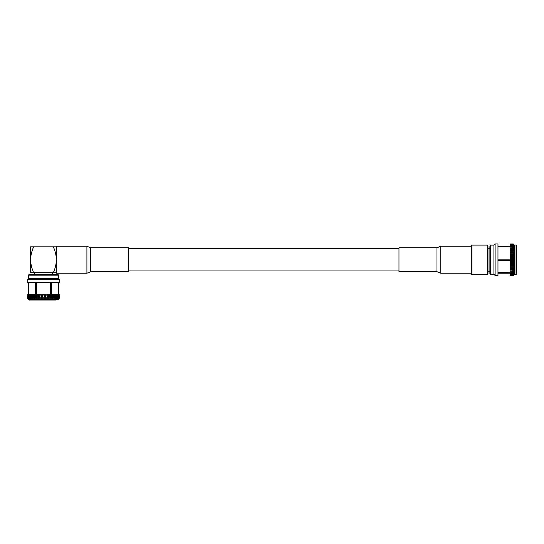 <?xml version="1.0" encoding="UTF-8"?>
<svg xmlns="http://www.w3.org/2000/svg" width="544" height="544" viewBox="0 0 544 544"><rect width="100%" height="100%" fill="white"/><g stroke="black" fill="none" stroke-linecap="round" stroke-linejoin="round"><path stroke-width="0.82" d="M487.975 245.881L487.975 273.605L487.213 274.36L487.213 245.12L487.975 245.881M487.213 245.12L471.947 245.12A0.762 0.762 0 0 0 471.186 245.881L471.186 273.605A0.762 0.762 0 0 0 471.947 274.36L487.213 274.36M489.879 273.605L489.879 245.881L490.634 245.12L490.634 274.36L489.879 273.605M514.257 245.011L514.257 274.475L516.038 274.475A0.762 0.762 0 0 0 516.8 273.714L516.8 245.766A0.762 0.762 0 0 0 516.038 245.011L514.257 245.011L513.257 243.977L514.141 244.882M490.634 274.36L493.925 274.36L493.925 245.12L490.634 245.12M493.925 274.36L495.122 275.516L495.122 243.97L493.925 245.12M495.122 275.516L497.964 275.516L497.964 243.97L495.122 243.97M513.257 243.998L510.122 243.998L513.257 243.977L514.141 244.956L513.257 244.1L510.122 244.168L513.257 244.1M514.257 274.475L513.257 275.516L514.141 274.584L513.257 275.461L514.141 274.441L513.257 275.264L514.141 274.169L513.257 274.924L514.141 273.754L513.257 274.441L514.141 273.217L513.257 273.816L514.141 272.551L513.257 273.068L514.141 271.762L513.257 272.19L514.141 270.864L513.257 271.198L514.141 269.858L513.257 270.096L514.141 268.763L513.257 268.899L514.141 267.58L513.257 267.614L514.141 266.329L513.257 266.261L514.141 265.01L513.257 264.84L514.141 263.643L513.257 263.378L514.141 262.242L513.257 261.882L514.141 260.821L513.257 260.358L514.141 259.379L513.257 258.835L514.141 257.951L513.257 257.319L513.257 256.85L514.141 256.537L513.257 255.83L513.257 255.367L514.141 255.15L513.257 254.374L513.257 253.926L514.141 253.81L513.257 252.967L513.257 252.538L514.141 252.518L513.257 251.62L513.257 251.219L514.141 251.301L513.257 250.356L513.257 249.975L514.141 250.158L513.257 249.172L513.257 248.826L514.141 249.111L513.257 248.091L514.141 248.159L513.257 247.119L514.141 247.316L513.257 246.269L514.141 246.588L513.257 245.541L514.141 245.983L513.257 244.372L514.141 245.16L513.257 244.168M513.257 275.516L510.122 275.516L513.257 275.516L514.141 274.584M487.975 271.238L489.879 271.238M487.975 248.241L489.879 248.241M510.122 275.516L513.257 275.42M513.257 275.461L510.122 275.461M513.257 275.264L510.122 275.264L513.257 275.176M513.257 274.924L510.122 274.924L513.257 274.788M513.257 274.441L510.122 274.441L513.257 274.258M513.257 273.816L510.122 273.816L513.257 273.598M513.257 273.068L510.122 273.068L513.257 272.802M513.257 272.19L510.122 272.19L513.257 271.891M513.257 271.198L510.122 271.198L513.257 270.864M513.257 270.096L510.122 270.096L510.122 269.729L513.257 269.729M513.257 268.899L510.122 268.899L510.122 268.505L513.257 268.505M513.257 267.614L510.122 267.614L510.122 267.199L513.257 267.199M513.257 266.261L510.122 266.261L510.122 265.826L513.257 265.826M513.257 264.84L510.122 264.84L510.122 264.391L513.257 264.391M513.257 263.378L510.122 263.378L510.122 262.915L513.257 262.915M513.257 261.882L510.122 261.882L510.122 261.406L513.257 261.406M513.257 260.358L510.122 260.358L510.122 259.882L513.257 259.882M513.257 258.835L510.122 258.835L510.122 258.359L513.257 258.359M513.257 257.319L510.122 257.319L510.122 256.85L513.257 256.85M513.257 255.83L510.122 255.83L510.122 255.367L513.257 255.367M513.257 254.374L510.122 254.374L510.122 253.926L513.257 253.926M513.257 252.967L510.122 252.967L510.122 252.538L513.257 252.538M513.257 251.62L510.122 251.62L510.122 251.219L513.257 251.219M513.257 250.356L510.122 250.356L510.122 249.975L513.257 249.975M513.257 249.172L510.122 249.172L510.122 248.826L513.257 248.826M513.257 248.091L510.122 248.091L513.257 247.778M513.257 247.119L510.122 247.119L513.257 246.84M513.257 246.269L510.122 246.269L513.257 246.024M513.257 245.541L510.122 245.541L513.257 245.337M513.257 244.943L510.122 244.943L513.257 244.786M513.257 244.487L510.122 244.487L513.257 244.372M510.122 274.441L510.122 274.788M510.122 273.816L510.122 274.258M510.122 273.068L510.122 273.598M510.122 272.19L510.122 272.802M510.122 271.198L510.122 271.891M510.122 270.096L510.122 270.864M510.122 268.899L510.122 269.729M510.122 267.614L510.122 268.505M510.122 266.261L510.122 267.199M510.122 264.84L510.122 265.826M510.122 263.378L510.122 264.391M510.122 261.882L510.122 262.915M510.122 260.358L510.122 261.406M510.122 258.835L510.122 259.882M510.122 257.319L510.122 258.359M510.122 255.83L510.122 256.85M510.122 254.374L510.122 255.367M510.122 252.967L510.122 253.926M510.122 251.62L510.122 252.538M510.122 250.356L510.122 251.219M510.122 249.172L510.122 249.975M510.122 248.091L510.122 248.826M510.122 247.119L510.122 247.778M497.964 246.276L510.122 246.276L510.122 246.84M497.964 259.141L510.122 259.141M510.122 260.338L497.964 260.338M510.122 246.874L497.964 246.874M510.122 245.541L510.122 246.024M510.122 244.943L510.122 245.337M510.122 273.21L497.964 273.21M497.964 272.612L510.122 272.612M514.141 260.821L510.122 260.821M514.141 252.518L510.122 252.518M514.141 253.81L510.122 253.81M514.141 255.15L510.122 255.15M514.141 256.537L510.122 256.537M514.141 257.951L510.122 257.951M514.141 259.379L510.122 259.379M514.141 262.242L510.122 262.242M514.141 263.643L510.122 263.643M514.141 265.01L510.122 265.01M514.141 266.329L510.122 266.329M57.875 274.407L58.63 275.169L28.356 275.169L29.111 274.407L57.875 274.407M55.753 300.03L29.002 300.03L55.753 300.03M28.356 278.453L58.63 278.453L59.786 279.65L59.786 282.499L27.2 282.499L27.2 279.65L28.356 278.453L28.356 275.169M58.63 278.453L58.63 275.169M28.24 298.785L58.745 298.785L58.745 299.275L28.24 299.275L27.2 297.786L27.2 294.658L27.22 297.786L27.805 298.33L27.268 297.786L27.268 294.658L27.384 297.786L27.989 298.33L27.492 297.786L27.492 294.658L27.69 297.786L28.315 298.33L27.86 297.786L27.86 294.658L28.145 297.786L28.784 298.33L28.376 297.786L28.376 294.658L28.75 294.658L28.75 297.786L29.39 298.33L29.036 294.658L29.485 294.658L29.485 297.786L30.131 298.33L29.825 294.658L30.355 294.658L30.355 297.786L30.994 298.33L30.743 294.658L31.348 294.658L31.348 297.786L31.974 298.33L31.783 294.658L32.45 294.658L32.45 297.786L33.062 298.33L32.932 294.658L33.66 294.658L33.66 297.786L34.245 298.33L34.177 294.658L34.959 294.658L34.959 297.786L35.516 298.33L35.51 294.658L36.332 294.658L36.332 297.786L36.863 298.33L36.924 294.658L37.781 294.658L37.781 297.786L38.27 298.33L38.393 294.658L39.284 294.658L39.284 297.786L39.726 298.33L39.909 294.658L40.82 294.658L41.222 298.33L41.46 294.658L42.384 294.658L42.731 298.33L43.03 294.658L43.955 294.658L44.254 298.33L44.601 294.658L45.526 294.658L45.764 298.33L46.165 294.658L47.076 294.658L47.26 298.33L47.702 297.786L47.702 294.658L48.593 294.658L48.715 298.33L49.205 297.786L49.205 294.658L50.062 294.658L50.123 298.33L50.653 297.786L50.653 294.658L51.476 294.658L51.469 298.33L52.027 297.786L52.027 294.658L52.809 294.658L52.741 298.33L53.332 297.786L53.332 294.658L54.053 294.658L53.924 298.33L54.536 297.786L54.536 294.658L55.202 294.658L55.012 298.33L55.644 297.786L55.644 294.658L56.243 294.658L55.991 298.33L56.63 297.786L56.63 294.658L57.161 294.658L56.855 298.33L57.501 297.786L57.501 294.658L57.95 294.658L57.596 298.33L58.235 297.786L58.235 294.658L58.609 294.658L58.609 297.786L58.201 298.33L58.84 297.786L58.84 294.658L59.126 297.786L58.67 298.33L59.296 297.786L59.296 294.658L59.493 297.786L58.997 298.33L59.602 297.786L59.718 294.658L59.718 297.786L59.18 298.33L59.786 297.786L59.718 294.658M58.745 298.785L59.786 297.786L59.765 294.658M58.711 294.658L58.711 282.499M58.698 294.658L58.698 282.499M33.66 246.82C31.79 250.94 30.763 255.245 30.566 259.74L30.566 246.82L53.326 246.82C55.196 250.94 56.222 255.245 56.42 259.74L56.42 272.666L30.566 272.666L30.566 259.74C30.756 264.214 31.783 268.525 33.66 272.666M53.326 272.666C55.202 268.525 56.229 264.214 56.42 259.74L56.42 246.82L53.326 246.82M58.235 297.786L58.609 297.786M57.501 297.786L57.95 297.786M56.63 297.786L57.161 297.786M55.644 297.786L56.243 297.786M54.536 297.786L55.202 297.786M53.332 297.786L54.053 297.786M52.027 297.786L52.809 297.786M50.653 297.786L51.476 297.786M49.205 297.786L50.062 297.786M47.702 297.786L48.593 297.786M46.165 297.786L47.076 297.786M44.601 297.786L45.526 297.786M43.03 297.786L43.955 297.786M41.46 297.786L42.384 297.786M39.909 297.786L40.82 297.786M38.393 297.786L39.284 297.786M36.924 297.786L37.781 297.786M35.51 297.786L36.332 297.786M34.177 297.786L34.959 297.786M32.932 297.786L33.66 297.786M31.783 297.786L32.45 297.786M30.743 297.786L31.348 297.786M29.825 297.786L30.355 297.786M29.036 297.786L29.485 297.786M28.376 297.786L28.75 297.786M27.2 294.658L27.22 297.786M28.288 282.499L28.288 294.658L28.274 282.499M35.374 294.658L35.374 282.499M36.407 282.499L36.407 294.658M29.825 294.658L29.485 294.658M30.743 294.658L30.355 294.658M31.783 294.658L31.348 294.658M32.932 294.658L32.45 294.658M34.177 294.658L33.66 294.658M35.51 294.658L34.959 294.658M36.924 294.658L36.332 294.658M38.393 294.658L37.781 294.658M39.909 294.658L39.284 294.658M41.46 294.658L40.82 294.658M43.03 294.658L42.384 294.658M44.601 294.658L43.955 294.658M46.165 294.658L45.526 294.658M47.702 294.658L47.076 294.658M49.205 294.658L48.593 294.658M50.653 294.658L50.062 294.658M52.027 294.658L51.476 294.658M53.332 294.658L52.809 294.658M54.536 294.658L54.053 294.658M55.644 294.658L55.202 294.658M56.63 294.658L56.243 294.658M57.501 294.658L57.161 294.658M50.578 294.658L50.578 282.499M51.612 282.499L51.612 294.658M27.2 279.65L59.786 279.65M36.863 298.33L36.863 294.658M38.27 298.33L38.27 294.658M39.726 298.33L39.726 294.658M41.222 298.33L41.222 294.658M42.731 298.33L42.731 294.658M44.254 298.33L44.254 294.658M45.764 298.33L45.764 294.658M47.26 298.33L47.26 294.658M48.715 298.33L48.715 294.658M50.123 298.33L50.123 294.658M436.975 247.772L436.975 271.714L398.97 271.714L398.97 247.772L436.975 247.772L440.776 246.242L471.186 246.242L471.186 259.74M436.975 271.714L440.776 273.238L440.776 246.242M90.705 271.714L90.705 247.772L128.71 247.772L128.71 271.714L90.705 271.714L86.904 273.238L56.494 273.238L56.494 246.242L86.904 246.242L86.904 273.238M471.947 245.12L471.947 274.36M516.038 274.475L516.038 245.011M398.97 270.953L128.71 270.953M398.97 248.526L128.71 248.526M58.745 299.275L57.984 300.03M52.238 274.407L52.238 272.666M34.748 274.407L34.748 272.666M28.24 299.275L29.002 300.03M440.776 273.238L471.186 273.238M90.705 247.772L86.904 246.242"/></g></svg>
